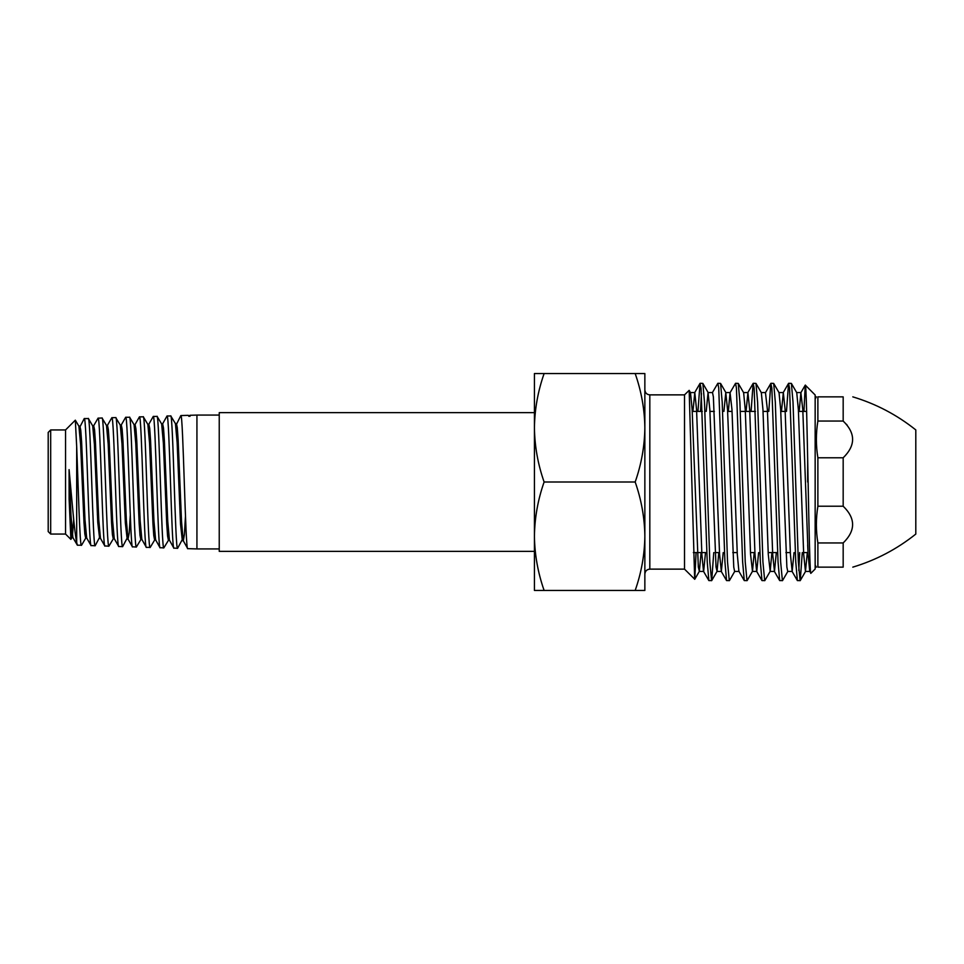 <?xml version="1.0" encoding="UTF-8"?>
<svg xmlns="http://www.w3.org/2000/svg" width="964" height="964" viewBox="0 0 964 964"><rect width="100%" height="100%" fill="white"/><g stroke="black" fill="none" stroke-linecap="round" stroke-linejoin="round"><path stroke-width="1.45" d="M534.43 412.652L219.238 412.652L219.238 551.348L534.43 551.348M817.882 421.051L843.175 421.051L843.175 396.855C855.731 396.855 855.731 396.855 843.175 396.855L817.882 396.855C815.881 396.855 815.881 396.855 817.882 396.855C815.881 396.855 815.881 396.855 817.882 396.855L817.882 421.051C815.881 433.306 815.881 445.549 817.882 457.792L817.882 506.208L843.175 506.208C855.743 518.403 855.743 530.646 843.175 542.949L843.175 567.145C855.731 567.145 855.731 567.145 843.175 567.145C855.731 567.145 855.731 567.145 843.175 567.145L817.882 567.145C815.881 567.145 815.881 567.145 817.882 567.145L817.882 542.949L843.175 542.949M843.175 421.051C855.743 433.258 855.743 445.501 843.175 457.792L843.175 506.208M843.175 457.792L817.882 457.792M852.803 396.855C875.927 403.82 896.93 414.845 915.8 429.92L915.8 534.08C896.93 549.155 875.927 560.18 852.803 567.145M817.882 506.208C815.881 518.451 815.881 530.694 817.882 542.949M847.043 424.967L846.404 424.22M219.238 415.074L196.933 415.074L196.933 548.926L219.238 548.926M188.305 415.339L188.86 416.328L188.305 415.339L180.846 415.568C183.1 411.508 185.462 552.709 187.715 548.649L183.208 540.599L181.521 521.343L178.135 439.789L177.292 427.691L176.448 423.533L175.303 423.558M187.715 548.649L196.933 548.926M188.558 415.544L190.016 416.315L189.932 415.291L196.933 415.074M161.53 423.871L162.675 423.859L163.518 428.197L164.362 440.343L167.736 521.126L169.423 540.129L173.833 548.094L177.593 548.323L182.774 538.659M180.846 415.568L175.882 425.486M173.954 548.215C171.592 552.252 169.387 411.893 167.025 416.002L170.785 415.978L175.448 423.666L177.135 442.524L180.521 524.067L182.329 540.599M170.676 415.882C173.026 411.736 175.243 552.42 177.593 548.323M148.299 426.209L148.866 424.293L149.709 428.39L150.553 440.367L153.927 520.753L155.614 539.828L159.976 547.66L163.808 547.901L168.567 540.129M167.025 416.002L162.53 423.991M160.12 547.781C157.891 551.818 155.505 412.303 153.264 416.424L157.12 416.424L161.663 423.991L163.362 443.006L166.736 523.946L167.579 536.08L168.423 540.25L169.568 540.274M156.975 416.315C159.217 412.231 161.59 551.914 163.808 547.901M133.948 424.618L135.093 424.606L135.936 428.896L136.78 440.849L140.154 520.681L141.841 539.382L146.359 547.359L150.215 547.395L154.758 539.828M153.264 416.424L148.721 424.425M150.962 448.513L150.517 460.19M146.359 547.359C144.01 551.372 141.792 412.797 139.431 416.858L143.323 416.834L147.866 424.425L149.553 443.115L152.927 523.452L153.77 535.574L154.614 539.936L155.758 539.961M143.202 416.737C145.564 412.628 147.769 551.492 150.119 547.48M120.151 425.04L121.295 425.028L122.127 429.101L122.97 440.97L126.344 520.198L128.031 539.069L132.393 546.793L136.346 547.046L140.985 539.394M139.431 416.858L134.948 424.726M132.538 546.925C130.285 550.878 127.923 413.231 125.669 417.279L129.646 417.267L134.08 424.726L135.767 443.488L139.153 523.464L139.997 535.394L140.84 539.515L141.985 539.527M129.513 417.171C131.743 413.122 134.117 551.047 136.346 547.046M106.353 425.353L107.498 425.353L108.342 429.534L109.185 441.283L112.571 520.162L114.258 538.671L118.753 546.504L122.633 546.624L127.61 537.237M125.669 417.279L121.139 425.172M118.753 546.504C116.439 550.468 114.198 413.677 111.836 417.713L115.74 417.593L120.295 425.172L121.982 443.729L125.344 522.922L127.176 539.069M115.74 417.593C118.09 413.568 120.307 550.552 122.633 546.624M92.568 425.787L93.713 425.787L94.556 429.824L95.4 441.596L98.762 519.704L100.449 538.298L104.811 545.937L108.884 546.19L113.403 538.671M111.836 417.713L107.353 425.473M104.956 546.07C102.666 549.974 100.34 414.171 98.075 418.147L102.051 418.014L106.498 425.473L108.185 443.934L111.571 522.922L112.414 534.707L113.258 538.792L114.403 538.804M102.051 418.014C104.281 414.002 106.63 550.143 108.884 546.19M78.771 426.112L79.916 426.1L80.759 430.197L81.603 441.741L84.977 519.668L86.676 537.948L91.038 545.54L95.147 545.769L100.027 536.526M98.075 418.147L93.556 425.919M97.376 514.921L97.822 503.811M91.146 545.636C88.869 549.54 86.579 414.58 84.242 418.569L88.411 418.569L92.713 425.919L94.4 444.368L97.774 522.452L99.605 538.286M88.266 418.448C90.604 414.496 92.857 549.661 95.147 545.769M77.373 545.214L76.686 542.467C74.433 532.297 71.806 498.509 69.083 469.637L70.975 515.089L72.866 537.514L77.373 545.214L81.579 545.214L85.82 537.948M84.242 418.569L79.337 428.028M83.651 515.921L84.085 503.811M76.686 542.467L76.686 446.609C78.265 485.627 79.831 547.648 81.434 545.335M69.083 469.637L69.119 499.195L70.878 539.382L65.552 534.056L65.552 429.944L75.325 420.171L78.915 426.233L80.602 444.416L83.989 522.392L84.832 534.008L85.675 538.069L86.676 537.948M75.325 420.171L76.686 446.609M65.552 429.944L50.682 429.944L50.682 534.056L65.552 534.056M50.682 534.056L48.2 531.574L48.2 432.426L50.682 429.944M70.878 539.382L72.023 537.514M69.119 499.195L70.493 526.959L71.866 537.647L73.011 537.647M72.445 535.803L73.698 519.596M128.031 539.069L129.224 532.971L130.261 515.475M182.208 540.708L183.353 540.732L184.401 534.49L185.45 516.463M188.619 415.701L190.016 416.315M815.158 394.987L815.158 569.013L810.929 573.243C809.001 580.111 807.121 380.238 805.314 385.142L815.158 394.987M803.94 411.411L805.229 385.178L800.879 392.685L802.795 409.64L808.109 554.36L809.736 571.315L810.929 573.243M807.663 458.213L807.663 482M684.524 569.134L649.82 569.134L649.82 394.866L684.524 394.866L684.524 569.134L694.767 579.268L696.032 553.661M684.524 394.866L689.164 390.348L694.683 579.304M534.43 427.775L534.43 536.225C534.683 517.74 537.912 499.665 544.118 482C537.912 464.299 534.683 446.224 534.43 427.775C534.683 409.29 537.912 391.215 544.118 373.55L534.43 373.55L534.43 427.775M799.698 552.589L798.819 570.592M802.289 552.589L800.241 580.581L797.385 580.581L795.758 561.855L789.552 388.131L788.54 383.419L786.491 411.411M800.108 580.702L798.337 561.855L793.023 402.145L791.384 383.419L788.673 383.298M713.758 552.589L711.709 580.581L708.865 580.581L707.227 561.855L701.021 388.131L700.009 383.419L697.96 411.411M711.577 580.702L709.805 561.855L704.491 402.145L702.852 383.419L700.141 383.298M734.773 571.315L729.423 580.581L726.567 580.581L724.928 561.855L718.734 388.131L717.843 383.298L712.348 392.685M729.278 580.702L727.519 561.855L722.205 402.145L720.566 383.419L717.843 383.298M754.197 552.589L752.486 571.315L747.124 580.581L744.268 580.581L742.629 561.855L736.436 388.131L735.556 383.298L730.061 392.685L728.338 411.411M746.992 580.702L745.22 561.855L739.906 402.145L738.267 383.419L735.556 383.298M771.899 552.589L770.188 571.315L764.826 580.581L761.982 580.581L760.343 561.855L754.149 388.131L753.125 383.419L751.089 411.411M764.693 580.702L762.922 561.855L757.608 402.145L755.981 383.419L753.258 383.298M787.901 571.315L782.539 580.581L779.683 580.581L778.044 561.855L771.851 388.131L770.826 383.419L768.79 411.411M782.406 580.702L780.635 561.855L775.321 402.145L773.682 383.419L770.959 383.298M701.431 393.408L700.551 411.411M635.18 590.45L644.856 590.45L644.856 536.225C644.603 517.776 641.373 499.701 635.18 482C641.373 464.335 644.603 446.26 644.856 427.775C644.603 409.326 641.373 391.251 635.18 373.55L644.856 373.55L644.856 536.225C644.603 554.71 641.373 572.785 635.18 590.45L544.118 590.45C537.912 572.749 534.683 554.674 534.43 536.225L534.43 590.45L544.118 590.45M807.663 544.913L808.037 552.962M635.18 373.55L544.118 373.55M635.18 482L544.118 482M807.314 552.589L805.458 571.435L803.687 554.36L798.373 409.64L796.746 392.685L791.384 383.419M794.035 552.589L792.179 571.435L787.745 571.435L786.865 567.061L780.671 409.64L779.045 392.685L773.682 383.419M770.188 571.315L768.272 554.36L762.958 409.64L761.343 392.685L755.981 383.419M752.486 571.315L750.57 554.36L745.256 409.64L743.63 392.685L738.267 383.419M739.063 571.435L734.628 571.435L733.749 567.061L727.543 409.64L725.784 392.565L723.916 411.411M718.783 552.589L717.071 571.315L716.035 567.061L709.841 409.64L708.07 392.565L706.214 411.411M701.081 552.589L699.37 571.315L698.334 567.061L692.14 409.64L690.513 392.685L689.694 395.144M800.879 392.685L799.168 411.411M792.179 571.435L790.408 554.36L785.094 409.64L783.322 392.565L781.467 411.411M776.333 552.589L774.466 571.435L772.694 554.36L767.392 409.64L765.464 392.685L770.826 383.419M758.62 552.589L756.764 571.435L752.342 571.435M761.982 580.581L756.62 571.315L754.993 554.36L749.679 409.64L747.907 392.565L746.052 411.411M744.268 580.581L738.906 571.315L737.291 554.36L731.977 409.64L730.061 392.685M723.217 552.589L721.349 571.435L719.578 554.36L713.384 396.939L712.504 392.565L708.07 392.565M705.503 552.589L703.648 571.435L699.213 571.435M708.865 580.581L703.503 571.315L701.876 554.36L696.562 409.64L694.791 392.565L692.935 411.411M815.158 398.963L816.375 396.855M815.158 565.037L816.375 567.145M124.452 503.811L125.597 503.811M179.593 503.811L180.738 503.811M99.449 538.418L100.593 538.43M127.031 539.189L128.176 539.201M147.721 424.305L148.866 424.293M649.82 394.866C646.808 394.577 645.157 392.926 644.856 389.914M692.224 411.411L702.31 411.411M709.938 411.411L714.36 411.411M727.639 411.411L732.062 411.411M740.316 411.411L755.439 411.411M763.054 411.411L767.477 411.411M780.756 411.411L785.178 411.411M798.469 411.411L806.627 411.411M693.357 552.589L706.817 552.589M715.059 552.589L719.493 552.589M732.773 552.589L737.195 552.589M750.474 552.589L754.908 552.589M768.188 552.589L777.647 552.589M785.889 552.589L790.311 552.589M803.59 552.589L807.663 552.589M649.82 569.134C646.808 569.423 645.157 571.074 644.856 574.086M805.603 571.315L800.241 580.581M725.928 392.685L720.566 383.419M717.071 571.315L711.709 580.581M708.215 392.685L702.852 383.419M699.37 571.315L694.767 579.268M690.513 392.685L689.164 390.348M809.881 571.435L805.458 571.435M801.024 392.565L796.601 392.565M783.322 392.565L778.9 392.565M774.466 571.435L770.043 571.435M765.621 392.565L761.186 392.565M747.907 392.565L743.485 392.565M730.206 392.565L725.784 392.565M721.349 571.435L716.927 571.435M694.791 392.565L690.369 392.565M700.009 383.419L694.646 392.685M726.567 580.581L721.205 571.315M753.125 383.419L747.763 392.685M779.683 580.581L774.321 571.315M788.54 383.419L783.178 392.685M797.385 580.581L792.034 571.315"/></g></svg>
